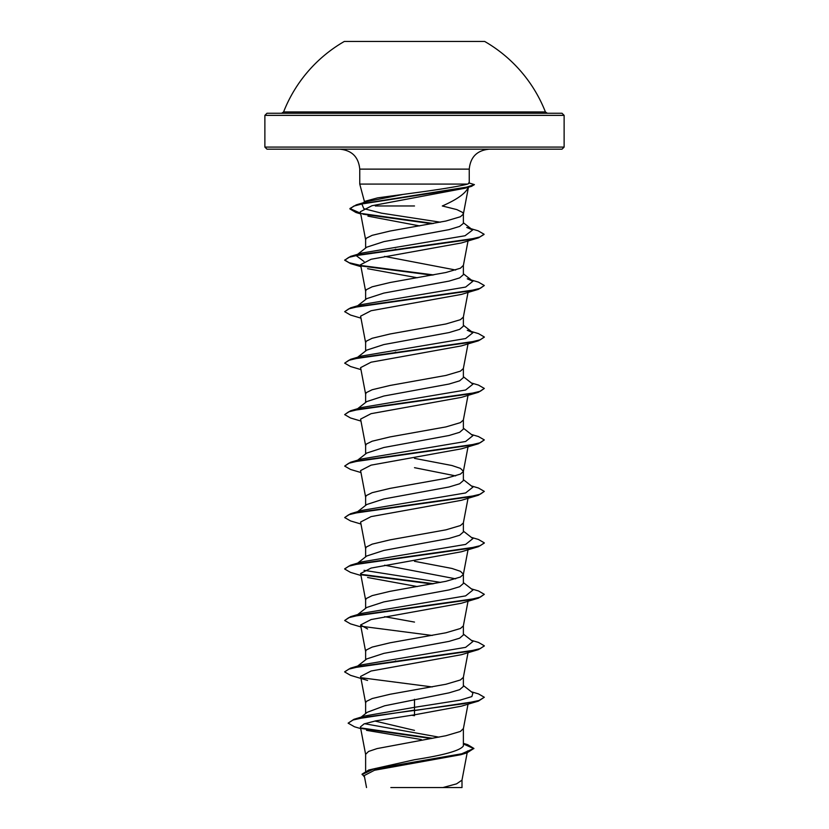 <?xml version="1.0" encoding="UTF-8"?>
<svg xmlns="http://www.w3.org/2000/svg" width="829" height="829" viewBox="0 0 829 829"><rect width="100%" height="100%" fill="white"/><g stroke="black" fill="none" stroke-linecap="round" stroke-linejoin="round"><path stroke-width="1.24" d="M283.591 111.936L545.409 111.936A140.64 140.64 0 0 0 484.675 41.45L344.325 41.45A140.64 140.64 0 0 0 283.591 111.936L281.632 113.262M562.021 113.262L266.979 113.262L264.876 115.366L564.124 115.366L562.021 113.262M564.124 147.085L264.876 147.085L266.979 149.179L562.021 149.179L564.124 147.085L564.124 115.366M468.561 186.608C466.478 192.774 457.732 199.229 442.303 205.975L456.831 209.592L462.634 212.452L463.38 213.882M414.5 205.975L375.299 205.975M362.542 203.281L365.164 201.24L377.589 197.872L414.5 192.856C441.235 189.271 458.955 186.349 467.66 184.09L359.755 184.09L359.755 169.126L469.245 169.126C470.426 157.013 477.069 150.36 489.193 149.179M469.245 169.126L469.245 183.209L467.66 184.09M364.035 261.508L356.087 255.519L366.75 247.177L383.868 241.622L449.038 229.643L459.639 226.421L463.38 223.395L463.38 214.017M365.62 248.058L365.62 239.622L366.366 238.192L372.169 235.332L390.065 231.042L445.919 221.032L460.427 216.742L463.349 214.141L468.561 186.68M365.62 771.115L365.62 754.307L368.573 751.447L377.06 748.587L445.919 735.727L460.427 731.437L463.38 728.577L463.38 745.924C460.447 750.535 444.157 755.136 414.5 759.727L368.791 769.975L362.086 774.12L364.542 777.074M361.102 717.137L367.247 712.277L384.646 705.79L449.08 692.847L459.66 689.635L463.38 686.422L463.38 677.241M365.62 713.562L365.62 702.837L366.366 701.407L372.169 698.546L390.065 694.267L445.919 684.257L460.427 679.967L463.349 677.366L468.033 652.692M366.75 658.92L383.858 653.366L449.049 641.387L459.649 638.175L463.38 634.952L463.38 625.771M365.62 659.811L365.62 651.376L366.366 649.946L372.169 647.086L390.065 642.796L445.919 632.786L460.427 628.496L463.349 625.895L468.033 601.222M366.76 607.46L383.837 601.906L449.08 589.916L459.66 586.704L463.38 583.481L463.38 574.3M455.681 578.829L384.604 565.223M365.62 608.341L365.62 599.906L366.366 598.476L372.169 595.616L390.065 591.326L445.919 581.316L460.427 577.025L463.349 574.424L468.033 549.762M463.38 574.165L460.427 571.305L451.94 568.445L414.5 561.306M357.641 563.119L366.75 555.99L383.868 550.435L449.059 538.446L459.649 535.233L463.38 532.011L463.38 522.83M365.62 556.87L365.62 548.435L366.366 547.005L372.169 544.145L390.065 539.855L445.919 529.845L460.427 525.555L463.349 522.964L468.033 498.291M357.641 511.648L366.75 504.519L383.848 498.965L449.049 486.986L459.66 483.763L463.38 480.551L463.38 471.359M455.681 475.887L414.5 467.68M365.62 505.4L365.62 496.965L366.366 495.535L372.169 492.675L390.065 488.385L445.919 478.374L460.427 474.095L463.349 471.494L468.033 446.821M463.38 471.235L460.427 468.375L451.94 465.515L414.5 458.364M366.76 453.048L383.827 447.505L449.069 435.505L459.66 432.292L463.38 429.08L463.38 419.888M365.62 453.929L365.62 445.494L366.366 444.064L372.169 441.204L390.065 436.914L445.919 426.914L460.427 422.624L463.349 420.023L468.033 395.35M357.641 408.707L366.75 401.578L383.868 396.024L449.049 384.045L459.649 380.832L463.38 377.609L463.38 368.294M365.62 402.469L365.62 394.024L366.366 392.594L372.169 389.734L390.065 385.454L445.919 375.444L460.427 371.154L463.349 368.553L468.033 343.88M356.087 358.449L366.75 350.107L383.848 344.563L449.069 332.574L459.66 329.351L463.38 326.139L463.38 316.958M365.62 350.999L365.62 342.553L366.366 341.133L372.169 338.273L390.065 333.983L445.919 323.973L460.427 319.683L463.349 317.082L468.033 292.409M357.641 305.777L366.76 298.637L383.837 293.093L449.069 281.104L459.66 277.891L463.38 274.668L463.38 265.353L460.427 268.213L445.919 272.503L390.065 282.513L372.169 286.803L366.366 289.663L365.62 291.093L365.62 299.528M455.681 270.016L384.604 256.41M414.5 730.38L374.915 721.043M414.5 715.707L411.609 715.22M396.759 661.2L395.34 660.941M414.5 622.082L384.604 616.693M396.759 352.387L395.34 352.128M396.759 249.446L395.34 249.187M463.38 743.354L467.639 744.66L473.887 748.432L466.976 752.867L460.8 754.722L374.47 770.265L364.252 775.561L366.532 787.55M462.002 779.882L462.002 787.55L390.842 787.55M442.883 787.55L456.561 783.851L461.981 780.151L467.173 752.805M414.5 699.293L414.5 707.324L365.071 715.914L353.952 719.292L348.128 723.157L354.48 726.774L360.719 728.618M364.594 723.717L438.997 737.147M463.38 745.188L463.38 745.924M463.38 685.542L472.913 693.003L471.867 696.578L460.033 700.163L414.5 707.324L414.5 710.132L353.952 719.292M361.123 727.976L432.759 738.307M473.887 748.432L461.67 753.81L368.791 769.975M478.457 701.075L461.411 706.173L414.5 714.816L414.5 710.557L478.457 701.075L484.323 697.262L479.007 700.484L463.867 703.697L367.154 716.857L353.03 720.007L348.128 723.157M362.024 728.587L431.401 738.546M463.38 743.955L473.867 748.639M466.976 752.867L373.392 769.125L362.086 774.555M414.5 714.816L375.713 720.878L364.097 723.893L360.397 726.919L365.651 754.566M366.501 730.349L421.308 739.53M360.677 213.706L355.952 212.493L349.942 208.939L353.714 206.12L364.511 203.302L471.483 186.37L464.934 188.245L371.931 205.727L360.314 211.758L365.651 239.882M367.931 216.141L419.588 225.902M360.812 265.891L350.543 263.591L344.677 260.213L348.698 257.415L360.304 254.617L478.457 237.85L461.421 242.959L371.071 259.27L360.594 264.7L365.651 291.352M367.579 268.689L417.288 277.756M360.967 318.149L350.543 315.061L344.677 311.673L348.698 308.885L360.304 306.088L478.457 289.321L461.421 294.419L371.091 310.73L360.594 316.17L365.651 342.823M360.967 369.62L350.543 366.522L344.677 363.143L348.698 360.356L360.314 357.558L478.457 340.792L461.411 345.89L371.071 362.2L360.594 367.641L365.651 394.283M360.967 421.08L350.543 417.992L344.677 414.614L348.698 411.816L360.304 409.029L478.457 392.262L461.421 397.36L371.081 413.671L360.584 419.111M360.967 472.551L350.543 469.463L344.677 466.085L348.698 463.287L360.304 460.499L478.457 443.733L461.421 448.831L371.091 465.142L360.594 470.582L365.651 497.224M360.967 524.021L350.543 520.933L344.677 517.555L348.708 514.757L360.314 511.959L478.468 495.193L461.421 500.301L371.071 516.612L360.594 522.042L365.651 548.694M360.967 575.492L350.543 572.404L344.677 569.026L348.698 566.228L360.304 563.43L478.457 546.663L461.411 551.772L371.071 568.083L360.594 573.513L365.651 600.165M367.579 577.502L417.288 586.569M360.967 626.962L350.543 623.874L344.677 620.496L348.698 617.698L360.304 614.9L478.457 598.134L461.421 603.243L371.071 619.553L360.594 624.983L367.589 628.973M367.579 680.443L350.543 675.345L344.677 671.956L348.698 669.169L360.304 666.371L478.457 649.604L461.411 654.713L371.081 671.013L360.584 676.454M356.19 667.19L357.258 666.537M344.698 671.749L350.543 668.153L361.745 664.827L465.618 647.356L472.913 641.532L463.38 634.071M344.677 620.496L350.543 616.683L361.734 613.356L465.618 595.885L472.913 590.061L463.38 582.611M440.707 582.404L364.035 570.331M356.19 564.248L357.258 563.596M344.698 568.808L350.532 565.212L361.734 561.886L465.618 544.415L472.913 538.591L463.38 531.14M344.677 517.555L350.543 513.742L361.745 510.415L465.618 492.954L472.913 487.131L463.38 479.67M344.677 466.085L350.543 462.271L361.734 458.955L465.618 441.484L472.913 435.66L463.38 428.199M344.677 414.614L350.543 410.801L361.734 407.485L465.618 390.013L472.913 384.19L463.38 376.729M356.19 358.377L357.258 357.724M350.543 359.34L361.745 356.014L465.618 338.543L472.913 332.719L467.266 330.284L478.457 333.6L484.323 336.978L480.302 339.776L468.686 342.574L350.543 359.34L344.677 363.143M350.543 307.87L361.745 304.544L465.618 287.072L472.913 281.249L467.255 278.813L478.457 282.129L484.323 285.518L480.302 288.305L468.696 291.103L350.543 307.87L344.677 311.673M356.087 255.519L361.734 253.073L465.038 235.757L472.665 229.985L466.768 227.467L478.043 230.783L484.084 234.234L479.815 237.001L467.929 239.778L350.543 256.399L344.677 260.213M440.313 222.193L381.527 213.167L363.807 208.649L361.817 203.872M360.594 213.26L349.942 208.514L356.346 204.825L367.703 201.426L402.366 194.566M484.323 697.262L478.457 693.883L471.359 691.79M350.543 668.153L468.696 651.387L480.302 648.589L484.323 645.791L478.457 642.413L471.359 640.32M350.543 616.683L468.696 599.916L480.302 597.118L484.323 594.331L478.457 590.942L471.359 588.849M433.66 583.74L360.988 574.31M350.532 565.212L468.686 548.446L480.292 545.658L484.323 542.86L478.457 539.472L471.359 537.379M350.543 513.742L468.696 496.975L480.302 494.188L484.323 491.39L478.457 488.012L471.359 485.918M350.543 462.271L468.696 445.505L480.302 442.717L484.323 439.919L478.457 436.541L471.359 434.448M350.543 410.801L468.696 394.044L480.302 391.247L484.323 388.449L478.457 385.07L471.359 382.977M433.66 274.927L360.988 265.498M360.729 265.446L349.133 262.72L344.698 259.995M433.401 223.498L361.786 213.53M356.346 204.825L453.929 189.675L466.54 187.147L474.416 184.629L468.717 182.867M432.241 686.93L361.537 677.77M478.457 649.604L484.302 646.009M432.241 635.46L361.558 626.309M478.457 598.134L484.323 594.331M432.241 583.989L361.537 574.839M478.457 546.663L484.302 543.078M478.468 495.193L484.323 491.39M478.457 443.733L484.323 439.919M478.457 392.262L484.323 388.449M478.457 340.792L484.302 337.196M478.457 289.321L484.323 285.518M432.241 275.176L361.537 266.026M478.457 237.85L484.063 234.452M431.992 223.757L362.915 214.193M471.483 186.37L474.416 184.629M359.755 169.126C358.574 157.013 351.931 150.36 339.807 149.179M364.491 201.758L359.755 184.09M264.876 147.085L264.876 115.366M467.525 750.95L467.255 752.349M468.033 240.938L463.349 265.612M360.594 419.111L365.651 445.753M360.594 624.983L365.651 651.635M360.594 676.454L365.651 703.106M468.033 704.163L463.349 728.836M361.734 253.073L350.543 256.399M357.641 666.06L366.75 658.931M357.641 614.59L366.75 607.46M357.641 460.178L366.75 453.048M472.913 332.719L463.38 325.258M472.913 281.249L463.38 273.798M472.665 229.985L463.38 222.763M360.719 213.923L355.952 212.493M360.967 266.679L350.543 263.591M545.409 111.936L547.368 113.262"/></g></svg>

